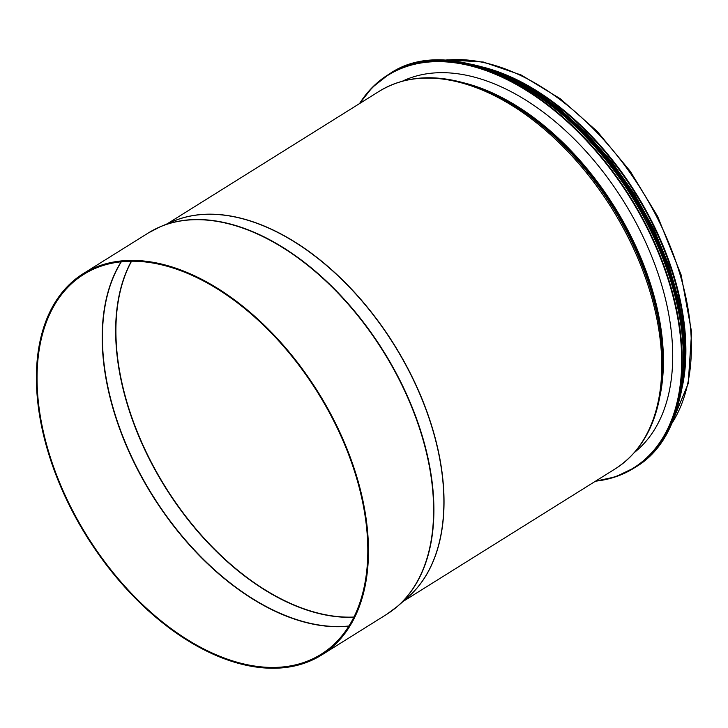<?xml version="1.0" encoding="UTF-8"?>
<svg xmlns="http://www.w3.org/2000/svg" width="728" height="728" viewBox="0 0 728 728"><rect width="100%" height="100%" fill="white"/><g stroke="black" fill="none" stroke-linecap="round" stroke-linejoin="round"><path stroke-width="1.09" d="M402.602 81.108A219.41 133.042 58 0 1 623.523 201.137A219.41 133.042 58 0 1 634.607 452.316M682.336 386.568A222.632 134.989 -122 0 0 651.378 220.529A222.632 134.989 -122 0 0 482.609 67.012M333.096 419.683A223.969 135.808 -122 0 0 83.72 274.401A223.969 135.808 -122 0 0 71.772 508.972A223.969 135.808 -122 0 0 321.139 654.254A223.969 135.808 -122 0 0 333.096 419.683M684.739 364.264A221.74 134.453 -122 0 0 650.859 220.702A221.74 134.453 -122 0 0 503.712 74.638M333.615 419.51A224.87 136.345 -122 0 0 83.247 273.646A224.87 136.345 -122 0 0 86.814 536.591A224.87 136.345 -122 0 0 321.612 655.018A224.87 136.345 -122 0 0 333.615 419.51M359.932 103.349A231.577 140.413 58 0 1 629.775 197.224A231.577 140.413 58 0 1 595.932 480.926M359.514 103.613A231.932 140.631 58 0 1 388.015 74.82A231.932 140.631 58 0 1 630.202 196.96A231.932 140.631 58 0 1 633.87 468.177A231.932 140.631 58 0 1 595.504 481.19M389.353 73.983A231.932 140.631 58 0 1 631.54 196.123A231.932 140.631 58 0 1 635.216 467.34C695.049 432.751 699.79 320.238 645.8 220.675C585.885 101.301 456.401 27.218 389.353 73.983L372.345 87.378L359.468 103.631M513.804 81.017A231.595 140.422 58 0 1 683.419 352.388M511.62 79.762A227.1 137.701 58 0 1 683.592 354.9M490.099 70.17A227.464 137.92 58 0 1 682.782 378.451M469.942 64A227.464 137.92 58 0 1 633.833 194.695A227.464 137.92 58 0 1 679.506 399.272M511.456 78.287A227.136 137.719 58 0 1 684.848 355.701M671.462 424.005A222.632 134.989 -122 0 0 656.874 217.099A222.632 134.989 -122 0 0 444.189 60.388M131.541 261.225A221.74 134.453 -122 0 0 165.62 487.332A221.74 134.453 -122 0 0 353.935 617.044M131.368 261.225A221.758 134.462 -122 0 0 165.383 487.487A221.758 134.462 -122 0 0 353.863 617.207M121.312 261.78A223.951 135.79 -122 0 0 152.653 495.44A223.951 135.79 -122 0 0 348.958 625.998M121.139 261.798A223.969 135.808 -122 0 0 152.416 495.595A223.969 135.808 -122 0 0 348.867 626.144M659.996 396.014A218.336 132.387 -122 0 0 629.574 233.442A218.336 132.387 -122 0 0 464.328 82.965M629.047 233.843A218.746 132.632 -122 0 0 481.254 88.716L478.433 87.642A221.822 134.498 -122 0 1 628.31 234.807A221.822 134.498 -122 0 1 661.97 381.281L662.234 378.278A218.746 132.632 -122 0 0 629.047 233.843M661.97 381.281C658.012 421.94 642.478 451.096 615.369 468.768A222.632 134.989 -122 0 0 627.254 235.608A222.632 134.989 -122 0 0 379.379 91.191C407.143 74.565 440.158 73.382 478.433 87.642M407.025 598.025A222.632 134.989 -122 0 0 409.518 371.699A222.632 134.989 -122 0 0 171.899 221.84M392.356 610.474A224.843 136.327 -122 0 0 397.716 606.16L408.053 597.124A222.65 134.999 -122 0 0 409.373 371.79A222.65 134.999 -122 0 0 173.155 221.312L160.506 226.645A224.843 136.327 -122 0 0 154.281 229.575M148.385 232.933A224.87 136.345 -122 0 1 398.762 378.788A224.87 136.345 -122 0 1 386.759 614.295L397.716 606.16A224.843 136.327 -122 0 0 399.044 378.606A224.843 136.327 -122 0 0 160.506 226.645L148.385 232.933L83.247 273.646M595.468 481.217L615.724 476.767L635.216 467.34M679.169 400.737L684.939 354.636L678.905 302.457L661.506 247.839L633.952 194.613L598.189 146.528L556.72 106.961L512.448 78.669L468.486 63.655M528.801 87.578L557.957 107.517L585.885 132.496L611.693 161.707L634.57 194.249L653.79 229.065L668.741 265.065L678.951 301.101L684.092 336.036M443.343 60.36L447.584 59.851L483.319 62.035L521.312 75.066L560.205 98.69L597.233 131.404L630.33 171.399L657.666 216.434L681.108 274.847L691.6 332.141L688.215 383.547L671.116 424.788M406.124 79.534L404.331 80.662M637.573 449.831L635.771 450.96M379.379 91.191L167.14 223.851M615.369 468.768L403.13 601.428M386.759 614.295L321.612 655.018"/></g></svg>
